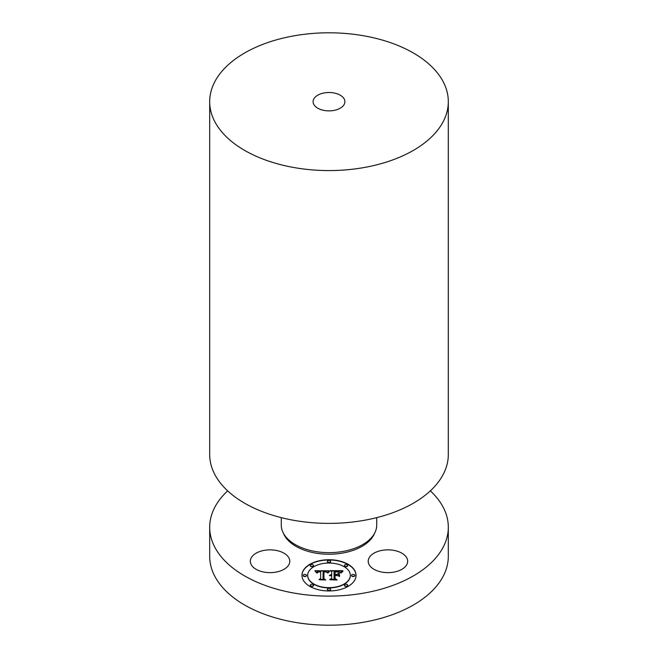 <?xml version="1.0" encoding="UTF-8"?>
<svg xmlns="http://www.w3.org/2000/svg" width="658" height="658" viewBox="0 0 658 658"><rect width="100%" height="100%" fill="white"/><g stroke="black" fill="none" stroke-linecap="round" stroke-linejoin="round"><path stroke-width="0.99" d="M264.5 572.18A19.724 11.392 180 0 1 250.328 561.249A19.724 11.392 180 0 1 275.612 550.318A19.724 11.392 180 0 1 289.783 561.249A19.724 11.392 180 0 1 264.5 572.18M430.34 490.86A119.312 68.884 180 0 1 448.312 527.214A119.312 68.884 180 0 1 362.591 593.319A119.312 68.884 180 0 1 209.688 527.214A119.312 68.884 180 0 1 227.66 490.86M406.874 564.457A19.724 11.392 180 0 1 385.136 572.518A19.724 11.392 180 0 1 368.217 561.249A19.724 11.392 180 0 1 369.015 558.042A19.724 11.392 180 0 1 390.753 549.973A19.724 11.392 180 0 1 407.672 561.249A19.724 11.392 180 0 1 406.874 564.457M356.044 575.347A27.044 15.611 0 0 0 329 559.728A27.044 15.611 0 0 0 301.956 575.347A27.044 15.611 0 0 0 329 590.958A27.044 15.611 0 0 0 356.044 575.347M448.312 527.214L448.312 556.314A119.312 68.884 180 0 1 362.591 622.41A119.312 68.884 180 0 1 209.688 556.314L209.688 527.214M356.044 575.479A27.044 15.611 0 0 0 329 559.991A27.044 15.611 0 0 0 301.956 575.479M376.721 517.632L376.721 525.084A47.721 27.554 180 0 1 342.44 551.527A47.721 27.554 180 0 1 281.279 525.084L281.279 517.632M307.689 575.602A21.311 12.305 0 0 0 329 587.907A21.311 12.305 0 0 0 350.311 575.602L350.311 575.347A21.311 12.305 0 0 0 329 563.042A21.311 12.305 0 0 0 307.689 575.347L307.689 575.602M327.363 561.644A1.637 0.946 0 0 0 329 562.59A1.637 0.946 0 0 0 330.637 561.644L330.637 561.389A1.637 0.946 0 0 0 329 560.443A1.637 0.946 0 0 0 327.363 561.389L327.363 561.644M351.536 575.602A1.637 0.946 0 0 0 353.173 576.548A1.637 0.946 0 0 0 354.818 575.602L354.818 575.347A1.637 0.946 0 0 0 353.173 574.401A1.637 0.946 0 0 0 351.536 575.347L351.536 575.602M344.455 565.732A1.637 0.946 0 0 0 346.092 566.678A1.637 0.946 0 0 0 347.737 565.732L347.737 565.477A1.637 0.946 0 0 0 346.092 564.531A1.637 0.946 0 0 0 344.455 565.477L344.455 565.732M327.363 589.56A1.637 0.946 0 0 0 329 590.506A1.637 0.946 0 0 0 330.637 589.56L330.637 589.305A1.637 0.946 0 0 0 329 588.359A1.637 0.946 0 0 0 327.363 589.305L327.363 589.56M344.455 585.472A1.637 0.946 0 0 0 346.092 586.418A1.637 0.946 0 0 0 347.737 585.472L347.737 585.217A1.637 0.946 0 0 0 346.092 584.271A1.637 0.946 0 0 0 344.455 585.217L344.455 585.472M303.182 575.602A1.637 0.946 0 0 0 304.827 576.548A1.637 0.946 0 0 0 306.464 575.602L306.464 575.347A1.637 0.946 0 0 0 304.827 574.401A1.637 0.946 0 0 0 303.182 575.347L303.182 575.602M310.263 565.732A1.637 0.946 0 0 0 311.908 566.678A1.637 0.946 0 0 0 313.545 565.732L313.545 565.477A1.637 0.946 0 0 0 311.908 564.531A1.637 0.946 0 0 0 310.263 565.477L310.263 565.732M310.263 585.472A1.637 0.946 0 0 0 311.908 586.418A1.637 0.946 0 0 0 313.545 585.472L313.545 585.217A1.637 0.946 0 0 0 311.908 584.271A1.637 0.946 0 0 0 310.263 585.217L310.263 585.472M307.689 575.347A21.311 12.305 0 0 0 329 587.643A21.311 12.305 0 0 0 350.311 575.347M327.363 561.389A1.637 0.946 0 0 0 329 562.335A1.637 0.946 0 0 0 330.637 561.389M351.536 575.347A1.637 0.946 0 0 0 353.173 576.293A1.637 0.946 0 0 0 354.818 575.347M344.455 565.477A1.637 0.946 0 0 0 346.092 566.423A1.637 0.946 0 0 0 347.737 565.477M327.363 589.305A1.637 0.946 0 0 0 329 590.251A1.637 0.946 0 0 0 330.637 589.305M344.455 585.217A1.637 0.946 0 0 0 346.092 586.163A1.637 0.946 0 0 0 347.737 585.217M303.182 575.347A1.637 0.946 0 0 0 304.827 576.293A1.637 0.946 0 0 0 306.464 575.347M310.263 565.477A1.637 0.946 0 0 0 311.908 566.423A1.637 0.946 0 0 0 313.545 565.477M310.263 585.217A1.637 0.946 0 0 0 311.908 586.163A1.637 0.946 0 0 0 313.545 585.217M448.312 101.686L448.312 454.505A119.312 68.884 180 0 1 362.591 520.601A119.312 68.884 180 0 1 209.688 454.505L209.688 101.686A119.312 68.884 180 0 1 295.409 35.59A119.312 68.884 180 0 1 448.312 101.686A119.312 68.884 180 0 1 362.591 167.79A119.312 68.884 180 0 1 209.688 101.686M328.918 570.774L314.853 570.741L316.564 572.855L317.608 571.514L320.652 571.325L318.003 571.909L317.164 573.085L318.192 572.057L320.652 571.843L320.652 578.629L318.998 579.427L324.402 579.427L323.004 578.686L323.144 571.284L325.866 571.457L327.297 572.74L328.918 570.774M329.592 571.234L327.733 573.036L329.592 571.234M326.409 572.106L323.596 571.646L323.596 578.76L325.175 579.805L319.517 579.805L325.825 579.986L323.95 578.703L323.958 571.843L326.426 571.999M342.366 570.675L330.094 570.675L331.69 571.555L331.69 574.434L329.354 575.405L331.69 575.01L329.872 575.766L331.69 575.511L331.69 578.448L329.765 579.336L335.564 579.336L334.058 578.448L334.058 575.01L336.764 575.01L338.747 576.137L338.747 573.283L336.855 574.434L335.07 574.434L335.07 571.802L339.692 572.312L334.774 571.613L334.774 574.434L334.058 574.434L334.058 571.243L338.722 571.465L340.425 572.723L342.366 570.675M342.933 571.317L340.885 573.085L342.933 571.317M339.61 576.466L339.306 573.414L339.306 576.367M335.07 575.577L337.496 575.577L334.774 575.396L334.774 578.579L336.493 579.805L330.012 579.805L337.151 579.986L335.07 578.497L335.07 575.577M328.761 570.938L315.083 571.004M320.652 571.325L320.553 571.843M317.937 572.205L317.222 573.085M320.652 578.629L319.533 579.427M323.909 579.427L323.004 578.686M329.526 571.292L327.873 573.06M323.958 571.909L323.596 578.76M325.167 579.797L323.95 578.703M342.028 570.93L330.563 570.93M331.69 574.434L329.477 575.487M331.69 578.703L330.332 579.336M335.128 579.336L334.058 578.448M338.747 576.137L338.747 573.537L336.855 574.689L335.07 574.434M334.774 574.434L334.058 574.434M343.048 570.971L340.992 572.871M335.07 575.651L334.774 578.579M336.789 579.986L335.07 578.497M333.483 110.503A15.907 9.187 180 0 1 313.093 101.686A15.907 9.187 180 0 1 324.517 92.877A15.907 9.187 180 0 1 344.907 101.686A15.907 9.187 180 0 1 333.483 110.503M374.608 533.21A46.767 27.003 180 0 1 342.168 553.131A46.767 27.003 180 0 1 283.392 533.21"/></g></svg>
